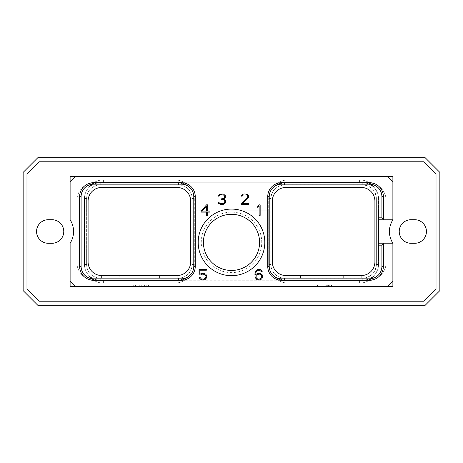 <?xml version="1.0" encoding="UTF-8"?>
<svg xmlns="http://www.w3.org/2000/svg" width="463" height="463" viewBox="0 0 463 463"><rect width="100%" height="100%" fill="white"/><g stroke="black" fill="none" stroke-linecap="round" stroke-linejoin="round"><path stroke-width="0.35" stroke-dasharray="2.31 1.74" d="M378.121 217.83L378.121 219.815L392.873 219.815A21.587 21.587 0 0 0 392.873 219.815L392.873 219.815A21.587 21.587 0 0 1 392.884 219.798L392.884 176.525L70.116 176.525L70.116 181.704L75.295 176.525L70.116 181.704L70.116 219.798L70.116 176.525L392.884 176.525L392.884 181.704L387.705 176.525L392.884 181.704L392.884 219.798A21.587 21.587 0 0 0 392.884 243.202L392.884 281.296L387.705 286.475L75.295 286.475L70.116 281.296L75.295 286.475L70.116 286.475L70.116 243.202A21.587 21.587 0 0 0 70.116 219.798L70.116 176.525L392.884 176.525L392.884 219.798A21.587 21.587 0 0 0 392.884 243.202A21.587 21.587 0 0 1 392.873 243.185L378.121 243.185L378.121 245.17M70.116 281.296L70.116 286.475L392.884 286.475L392.884 243.202L392.884 286.475L70.116 286.475L70.116 243.202A21.587 21.587 0 0 0 70.116 219.798A21.587 21.587 0 0 1 70.116 243.202L70.116 281.296L75.295 286.475M376.361 198.534L376.361 264.466C375.557 272.724 371.019 277.262 362.755 278.072A13.606 13.606 0 0 0 376.361 264.466L376.361 198.534A13.606 13.606 0 0 0 362.755 184.928C371.013 185.727 375.545 190.264 376.361 198.534L378.537 198.534A15.783 15.783 0 0 0 362.755 182.752L100.245 182.752L362.755 182.752C372.345 183.689 377.605 188.956 378.537 198.534A15.783 15.783 0 0 0 362.755 182.752L284.485 182.752C280.289 182.879 276.787 184.216 273.974 186.757A15.783 15.783 0 0 1 284.485 182.752A15.783 15.783 0 0 0 268.702 198.534C269.645 188.939 274.906 183.678 284.485 182.752L368.195 182.752A17.959 17.959 0 0 1 386.154 200.71L386.154 262.289A17.959 17.959 0 0 1 368.195 280.248L362.755 280.248A15.783 15.783 0 0 0 378.537 264.466C377.594 274.061 372.333 279.322 362.755 280.248L284.485 280.248C274.895 279.311 269.634 274.044 268.702 264.466L268.702 198.534L268.702 210.856L194.298 210.856L194.298 198.534A15.783 15.783 0 0 0 178.515 182.752A15.783 15.783 0 0 1 194.298 198.534L194.298 264.466A15.783 15.783 0 0 1 178.515 280.248L362.755 280.248C367.859 280.034 371.893 278.153 374.845 274.617A17.959 17.959 0 0 1 359.595 283.078L288.079 283.078A17.959 17.959 0 0 1 273.974 276.243A15.783 15.783 0 0 0 284.485 280.248L178.515 280.248A15.783 15.783 0 0 0 194.298 264.466L194.298 210.856L268.702 210.856L268.702 264.466A15.783 15.783 0 0 0 284.485 280.248L288.079 280.248L288.079 283.078A17.959 17.959 0 0 1 273.974 276.243C276.787 278.784 280.289 280.121 284.485 280.248L362.755 280.248A15.783 15.783 0 0 0 374.845 274.617A17.959 17.959 0 0 1 359.595 283.078L288.079 283.078M378.537 198.534A15.783 15.783 0 0 0 362.755 182.752C367.859 182.966 371.893 184.847 374.845 188.383A15.783 15.783 0 0 0 362.755 182.752L368.195 182.752A17.959 17.959 0 0 1 386.154 200.71L386.154 262.289A17.959 17.959 0 0 1 368.195 280.248L362.755 280.248A15.783 15.783 0 0 0 378.537 264.466L378.537 198.534L378.537 264.466A15.783 15.783 0 0 1 362.755 280.248L288.079 280.248M100.245 278.072L119.153 278.072L119.153 275.537L119.153 278.072L177.179 278.072L177.179 275.537L177.179 278.072L178.515 278.072A13.606 13.606 0 0 0 192.122 264.466L192.122 198.534A13.606 13.606 0 0 0 178.515 184.928L100.245 184.928A13.606 13.606 0 0 0 86.639 198.534L86.639 264.466A13.606 13.606 0 0 0 100.245 278.072L178.515 278.072A13.606 13.606 0 0 0 192.122 264.466L192.122 198.534A13.606 13.606 0 0 0 178.515 184.928L100.245 184.928A13.606 13.606 0 0 0 86.639 198.534L86.639 264.466A13.606 13.606 0 0 0 100.245 278.072L100.245 280.248A15.783 15.783 0 0 1 84.463 264.466A15.783 15.783 0 0 0 100.245 280.248L94.805 280.248A17.959 17.959 0 0 1 76.846 262.289L76.846 200.71A17.959 17.959 0 0 1 94.805 182.752L100.245 182.752A15.783 15.783 0 0 0 84.463 198.534L84.463 264.466L84.463 198.534A15.783 15.783 0 0 1 100.245 182.752L178.515 182.752A15.783 15.783 0 0 1 189.026 186.757C186.213 184.216 182.711 182.879 178.515 182.752L94.805 182.752A17.959 17.959 0 0 0 76.846 200.71L76.846 262.289A17.959 17.959 0 0 0 94.805 280.248L100.245 280.248A15.783 15.783 0 0 1 84.463 264.466L84.463 198.534A15.783 15.783 0 0 1 100.245 182.752A15.783 15.783 0 0 0 84.463 198.534L84.463 264.466A15.783 15.783 0 0 0 100.245 280.248A15.783 15.783 0 0 1 88.155 274.617A17.959 17.959 0 0 0 103.405 283.078L174.921 283.078A17.959 17.959 0 0 0 189.026 276.243A15.783 15.783 0 0 1 178.515 280.248C182.711 280.121 186.213 278.784 189.026 276.243A17.959 17.959 0 0 1 174.921 283.078L103.405 283.078A17.959 17.959 0 0 1 88.155 274.617C91.107 278.153 95.141 280.034 100.245 280.248L178.515 280.248L174.921 280.248L174.921 283.078M436.019 174.163L436.019 288.837L436.019 174.163L423.645 161.784L436.019 174.163L423.645 161.784L39.355 161.784L26.981 174.163L26.981 288.837L26.981 174.163L26.981 288.837L39.355 301.216L423.645 301.216L436.019 288.837L436.019 174.163M48.349 219.705A11.795 11.795 0 0 0 36.554 231.5A11.795 11.795 0 0 0 48.349 243.295L51.978 243.295A11.795 11.795 0 0 0 63.772 231.5A11.795 11.795 0 0 0 51.978 219.705L48.349 219.705M414.651 219.705L411.022 219.705A11.795 11.795 0 0 0 399.228 231.5A11.795 11.795 0 0 0 411.022 243.295L414.651 243.295A11.795 11.795 0 0 0 426.446 231.5A11.795 11.795 0 0 0 414.651 219.705M423.645 301.216L436.019 288.837L423.645 301.216L39.355 301.216L423.645 301.216M26.981 288.837L39.355 301.216L26.981 288.837M37.758 157.773L425.242 157.773L439.85 172.386L439.85 290.614L425.242 305.227L37.758 305.227L23.15 290.614L23.15 172.386L37.758 157.773M39.355 161.784L26.981 174.163L39.355 161.784L423.645 161.784L39.355 161.784M383.381 219.815L383.381 196.648A13.954 13.954 0 0 0 369.428 182.688L281.695 182.688A13.954 13.954 0 0 0 267.741 196.648L267.741 266.352A13.954 13.954 0 0 0 281.695 280.312L369.428 280.312A13.954 13.954 0 0 0 383.381 266.352L383.381 243.185M79.619 196.648L79.619 266.352A13.954 13.954 0 0 0 93.572 280.312L181.305 280.312A13.954 13.954 0 0 0 195.259 266.352L195.259 196.648A13.954 13.954 0 0 0 181.305 182.688L93.572 182.688A13.954 13.954 0 0 0 79.619 196.648M378.121 219.815L378.121 243.185M374.908 201.069L374.908 261.931A13.606 13.606 0 0 1 361.238 275.537L361.238 278.072L361.238 275.537L285.937 275.537A13.606 13.606 0 0 1 272.331 261.931L272.331 201.069A13.606 13.606 0 0 1 285.937 187.463L361.302 187.463A13.606 13.606 0 0 1 374.908 201.069M284.485 280.248L284.485 278.078L362.755 278.072L284.485 278.072C276.226 277.273 271.694 272.736 270.878 264.466L270.878 198.534C271.683 190.276 276.22 185.738 284.485 184.928L362.755 184.928M362.755 182.752L362.755 184.922L284.485 184.928A13.606 13.606 0 0 0 270.878 198.534L268.702 198.534M270.878 198.534L270.878 264.466A13.606 13.606 0 0 0 284.485 278.072M300.51 278.072L300.51 275.537L300.51 278.072M191.167 273.905L271.833 273.905L191.167 273.905M201.255 242.381A30.245 30.245 0 0 1 231.5 212.135A30.245 30.245 0 0 1 261.745 242.381A30.245 30.245 0 0 1 231.5 272.626A30.245 30.245 0 0 1 201.255 242.381M88.155 188.383A15.783 15.783 0 0 1 100.245 182.752C95.141 182.966 91.107 184.847 88.155 188.383A17.959 17.959 0 0 1 103.405 179.922L174.921 179.922A17.959 17.959 0 0 1 189.026 186.757A17.959 17.959 0 0 0 174.921 179.922L103.405 179.922A17.959 17.959 0 0 0 88.155 188.383M159.608 278.072L159.608 275.537L177.063 275.537A13.606 13.606 0 0 0 190.669 261.931L190.669 201.069A13.606 13.606 0 0 0 177.063 187.463L101.698 187.463A13.606 13.606 0 0 0 88.092 201.069L88.092 261.931A13.606 13.606 0 0 0 101.698 275.537L159.608 275.537L159.608 278.072M101.582 278.072L101.582 275.537L101.582 278.072M100.245 280.248L174.921 280.248M203.419 242.381A28.081 28.081 0 0 1 231.5 214.3A28.081 28.081 0 0 1 259.581 242.381A28.081 28.081 0 0 1 231.5 270.461A28.081 28.081 0 0 1 203.419 242.381M198.199 242.381A33.301 33.301 0 0 0 231.5 275.682A33.301 33.301 0 0 0 264.801 242.381A33.301 33.301 0 0 0 231.5 209.079A33.301 33.301 0 0 0 198.199 242.381M288.079 179.922A17.959 17.959 0 0 0 273.974 186.757A17.959 17.959 0 0 1 288.079 179.922L359.595 179.922L288.079 179.922L288.079 182.752M374.845 188.383A17.959 17.959 0 0 0 359.595 179.922A17.959 17.959 0 0 1 374.845 188.383M343.668 278.072L343.668 275.537L343.668 278.072M318.075 278.072L318.075 275.537L318.075 278.072M392.884 181.704L387.705 176.525M392.884 281.296L387.705 286.475L392.884 281.296L392.884 286.475L387.705 286.475M206.556 204.837L201.208 210.978L201.208 212.129L206.648 212.129L206.648 215.37L207.661 215.37L207.661 212.129L209.93 212.129L209.93 211.087L207.661 211.087L207.661 204.837L206.556 204.837M202.238 211.087L206.648 206.052L206.648 211.087L202.238 211.087M200.386 275.063L202.238 274.137L204.6 274.38L205.815 275.624L206.058 276.886L205.335 278.373L203.639 279.114L201.278 278.871L200.109 277.493L199.136 277.493L200.114 279.044L202.279 279.924L204.687 279.704L205.769 279.044L206.845 277.053L206.411 275.091L205.769 274.212L203.604 273.326L201.191 273.552L199.819 274.391L199.819 270.201L206.394 270.201L206.394 269.391L199.032 269.391L199.032 275.063L200.386 275.063M262.266 274.872L260.542 273.552L259.454 273.326L257.272 273.546L255.669 274.64L256.137 271.688L257.353 270.45L259.5 270.201L261.381 271.59L262.18 271.59L261.392 270.276L260.316 269.616L257.272 269.616L255.547 271.156L254.887 273.859L255.107 277.042L256.189 279.044L257.272 279.704L259.454 279.924L261.618 279.044L262.695 277.053L262.266 274.872M261.664 275.375L261.67 277.626L260.455 278.865L258.082 279.114L256.624 278.373L256.137 277.626L256.143 275.375L257.353 274.385L259.726 274.137L261.664 275.375M260.16 215.37L260.16 204.837L259.054 204.837L257.787 206.348L257.787 207.655L259.147 206.035L259.147 215.37L260.16 215.37M241.101 203.581L241.101 204.49L248.915 204.49L248.915 203.679L242.288 203.679L248.7 197.649L248.706 195.49L247.85 194.616L244.794 193.956L243.249 194.182L241.541 195.49L241.379 196.156L242.195 196.156L243.353 195.01L246.663 195.01L247.404 195.508L247.902 196.833L247.416 197.823L241.101 203.581M225.07 203.379L225.707 202.088L225.493 200.334L225.082 199.709L223.716 199.154L225.261 197.649L225.267 195.49L223.56 194.182L222.014 193.956L219.184 194.616L218.166 196.156L218.982 196.156L220.145 195.01L221.326 194.767L223.455 195.01L224.19 195.508L224.694 196.277L224.208 197.817L223.71 198.332L221.517 198.818L221.517 199.397L223.681 199.634L224.428 200.143L224.92 202.157L224.167 203.182L222.495 203.679L219.925 203.436L218.744 202.29L217.957 202.29L218.524 203.379L220.915 204.49L223.548 204.264L225.07 203.379M141.429 286.475L130.919 286.475L148.571 286.475L141.429 286.475L141.429 285.023L130.919 285.023L141.429 285.023M328.585 286.475L315.089 286.475L331.514 286.475L328.585 286.475L328.585 285.023L329.76 285.023L328.585 285.023M138.055 286.475L138.055 285.023M148.571 286.475L148.571 285.023M146.215 286.475L146.215 285.023M144.404 286.475L144.404 285.023M135.086 286.475L135.086 285.023M133.269 286.475L133.269 285.023M130.919 286.475L130.919 285.023M139.745 285.023L135.422 285.023L139.745 285.023L139.745 286.475L144.062 286.475L144.062 285.023M144.062 286.475L139.745 286.475M135.422 286.475L135.422 285.023M329.76 286.475L329.76 285.023L331.08 285.023L329.76 285.023L329.76 286.475M331.08 286.475L331.08 285.023L331.514 285.023L329.749 285.023L331.514 285.023L331.08 285.023L331.08 286.475M331.514 286.475L331.514 285.023L331.514 286.475M329.749 286.475L329.749 285.023L327.989 285.023L329.749 285.023L329.749 286.475M327.989 286.475L327.989 285.023L325.778 285.023L327.989 285.023L327.989 286.475M325.778 286.475L325.778 285.023L315.089 285.023L325.778 285.023L325.778 286.475M315.089 286.475L315.089 285.023L315.089 286.475M317.462 285.023L329.141 285.023L317.462 285.023L317.462 286.475L326.276 286.475L326.276 285.023L326.276 286.475L329.141 286.475L317.462 286.475L317.462 285.023L317.462 286.475L326.276 286.475L317.462 286.475L317.462 285.023M327.706 286.475L327.706 285.023L327.706 286.475L326.276 286.475L328.666 286.475L328.666 285.023L328.666 286.475L327.706 286.475L327.706 285.023L327.706 286.475M329.141 286.475L329.141 285.023L329.141 286.475L329.141 285.023L329.141 286.475L328.666 286.475L329.141 286.475M328.666 286.475L328.666 285.023L328.666 286.475M326.276 286.475L326.276 285.023L326.276 286.475M70.116 181.704L75.295 176.525M362.755 278.072L362.755 280.248M270.878 264.466L268.702 264.466M284.485 184.928L284.485 182.752M376.361 264.466L378.537 264.466M86.639 198.534L84.463 198.534M100.245 184.928L100.245 182.752M86.639 264.466L84.463 264.466M178.515 278.072L178.515 280.248M192.122 264.466L194.298 264.466M192.122 198.534L194.298 198.534M178.515 184.928L178.515 182.752M103.405 182.752L103.405 179.922M174.921 182.752L174.921 179.922M103.405 280.248L103.405 283.078M359.595 182.752L359.595 179.922M359.595 280.248L359.595 283.078"/><path stroke-width="0.69" d="M425.242 157.773L37.758 157.773L23.15 172.386L23.15 290.614L37.758 305.227L425.242 305.227L439.85 290.614L439.85 172.386L425.242 157.773M423.645 161.784L436.019 174.163L436.019 288.837L423.645 301.216L39.355 301.216L26.981 288.837L26.981 174.163L39.355 161.784L423.645 161.784M48.349 219.705A11.795 11.795 0 0 0 36.554 231.5A11.795 11.795 0 0 0 48.349 243.295L51.978 243.295A11.795 11.795 0 0 0 63.772 231.5A11.795 11.795 0 0 0 51.978 219.705L48.349 219.705M414.651 219.705L411.022 219.705A11.795 11.795 0 0 0 399.228 231.5A11.795 11.795 0 0 0 411.022 243.295L414.651 243.295A11.795 11.795 0 0 0 426.446 231.5A11.795 11.795 0 0 0 414.651 219.705M392.884 181.704L387.705 176.525L392.884 176.525L392.884 219.815C393.029 219.283 389.088 225.77 389.441 231.674C389.209 237.49 393.041 243.7 392.873 243.185A21.587 21.587 0 0 1 392.873 219.815L378.121 219.815M387.705 286.475L392.884 286.475L392.884 281.296L387.705 286.475L75.295 286.475L70.116 281.296L70.116 243.202A21.587 21.587 0 0 0 70.116 219.798L70.116 181.704L75.295 176.525L387.705 176.525M383.381 196.648L381.9 196.648L381.9 217.83L383.381 219.312L383.381 196.648A13.954 13.954 0 0 0 369.428 182.688L281.695 182.688A13.954 13.954 0 0 0 267.741 196.648L267.741 266.352A13.954 13.954 0 0 0 281.695 280.312L369.428 280.312A13.954 13.954 0 0 0 383.381 266.352L383.381 243.185L392.884 243.185L392.884 281.296M383.381 243.185L378.121 243.185M198.199 242.381A33.301 33.301 0 0 1 231.5 209.079A33.301 33.301 0 0 1 264.801 242.381A33.301 33.301 0 0 1 231.5 275.682A33.301 33.301 0 0 1 198.199 242.381M206.556 204.837L201.208 210.978L201.208 212.129L206.648 212.129L206.648 215.37L207.661 215.37L207.661 212.129L209.93 212.129L209.93 211.087L207.661 211.087L207.661 204.837L206.556 204.837M200.386 275.063L202.238 274.137L204.6 274.38L205.815 275.624L206.058 276.886L205.335 278.373L203.639 279.114L201.278 278.871L200.109 277.493L199.136 277.493L200.114 279.044L202.279 279.924L204.687 279.704L205.769 279.044L206.845 277.053L206.411 275.091L205.769 274.212L203.604 273.326L201.191 273.552L199.819 274.391L199.819 270.201L206.394 270.201L206.394 269.391L199.032 269.391L199.032 275.063L200.386 275.063M262.266 274.872L260.542 273.552L259.454 273.326L257.272 273.546L255.669 274.64L256.137 271.688L257.353 270.45L259.5 270.201L261.381 271.59L262.18 271.59L261.392 270.276L260.316 269.616L257.272 269.616L255.547 271.156L254.887 273.859L255.107 277.042L256.189 279.044L257.272 279.704L259.454 279.924L261.618 279.044L262.695 277.053L262.266 274.872M260.16 215.37L260.16 204.837L259.054 204.837L257.787 206.348L257.787 207.655L259.147 206.035L259.147 215.37L260.16 215.37M241.101 203.581L241.101 204.49L248.915 204.49L248.915 203.679L242.288 203.679L248.7 197.649L248.706 195.49L247.85 194.616L244.794 193.956L243.249 194.182L241.541 195.49L241.379 196.156L242.195 196.156L243.353 195.01L246.663 195.01L247.404 195.508L247.902 196.833L247.416 197.823L241.101 203.581M225.07 203.379L225.707 202.088L225.493 200.334L225.082 199.709L223.716 199.154L225.261 197.649L225.267 195.49L223.56 194.182L222.014 193.956L219.184 194.616L218.166 196.156L218.982 196.156L220.145 195.01L221.326 194.767L223.455 195.01L224.19 195.508L224.694 196.277L224.208 197.817L223.71 198.332L221.517 198.818L221.517 199.397L223.681 199.634L224.428 200.143L224.92 202.157L224.167 203.182L222.495 203.679L219.925 203.436L218.744 202.29L217.957 202.29L218.524 203.379L220.915 204.49L223.548 204.264L225.07 203.379M381.9 217.83L378.121 217.83L378.121 245.17L381.9 245.17L381.9 266.352A12.478 12.478 0 0 1 369.428 278.83L281.695 278.83A12.478 12.478 0 0 1 269.217 266.352L269.217 196.648A12.478 12.478 0 0 1 281.695 184.17L369.428 184.17A12.478 12.478 0 0 1 381.9 196.648M374.908 201.069L374.908 261.931A13.606 13.606 0 0 1 361.302 275.537L285.937 275.537A13.606 13.606 0 0 1 272.331 261.931L272.331 201.069A13.606 13.606 0 0 1 285.937 187.463L361.302 187.463A13.606 13.606 0 0 1 374.908 201.069M383.381 243.688L381.9 245.17M383.381 219.312L383.381 219.815M101.698 275.537L177.063 275.537A13.606 13.606 0 0 0 190.669 261.931L190.669 201.069A13.606 13.606 0 0 0 177.063 187.463L101.698 187.463A13.606 13.606 0 0 0 88.092 201.069L88.092 261.931A13.606 13.606 0 0 0 101.698 275.537M81.1 266.352A12.478 12.478 0 0 0 93.572 278.83L181.305 278.83A12.478 12.478 0 0 0 193.783 266.352L193.783 196.648A12.478 12.478 0 0 0 181.305 184.17L93.572 184.17A12.478 12.478 0 0 0 81.1 196.648L81.1 266.352L79.619 266.352A13.954 13.954 0 0 0 93.572 280.312L181.305 280.312L181.305 278.83M79.619 266.352L79.619 196.648A13.954 13.954 0 0 1 93.572 182.688L181.305 182.688A13.954 13.954 0 0 1 195.259 196.648L195.259 266.352A13.954 13.954 0 0 1 181.305 280.312M203.419 242.381A28.081 28.081 0 0 0 231.5 270.461A28.081 28.081 0 0 0 259.581 242.381A28.081 28.081 0 0 0 231.5 214.3A28.081 28.081 0 0 0 203.419 242.381M70.116 181.704L70.116 176.525L75.295 176.525M75.295 286.475L70.116 286.475L70.116 281.296M202.238 211.087L206.648 206.052L206.648 211.087L202.238 211.087M261.664 275.375L261.67 277.626L260.455 278.865L258.082 279.114L256.624 278.373L256.137 277.626L256.143 275.375L257.353 274.385L259.726 274.137L261.664 275.375M369.428 280.312L369.428 278.83M383.381 266.352L381.9 266.352M281.695 280.312L281.695 278.83M267.741 266.352L269.217 266.352M267.741 196.648L269.217 196.648M281.695 182.688L281.695 184.17M369.428 182.688L369.428 184.17M93.572 280.312L93.572 278.83M195.259 266.352L193.783 266.352M195.259 196.648L193.783 196.648M181.305 182.688L181.305 184.17M93.572 182.688L93.572 184.17M79.619 196.648L81.1 196.648"/></g></svg>
